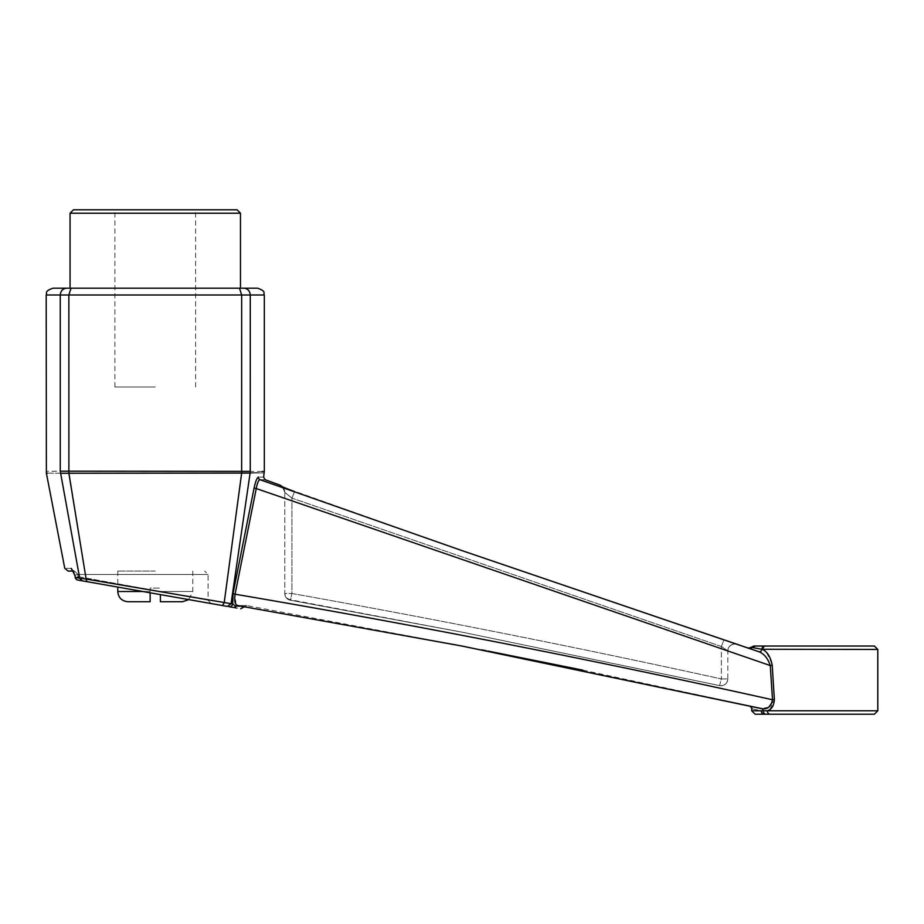 <?xml version="1.0" encoding="UTF-8"?>
<svg xmlns="http://www.w3.org/2000/svg" width="924" height="924" viewBox="0 0 924 924"><rect width="100%" height="100%" fill="white"/><g stroke="black" fill="none" stroke-linecap="round" stroke-linejoin="round"><path stroke-width="0.69" stroke-dasharray="4.62 3.46" d="M155.267 387.017L114.922 387.017L155.267 387.017M73.47 209.794L237.064 209.794M70.062 213.201L240.471 213.201M127.997 601.732L150.15 601.732L150.15 588.103L160.372 588.103L150.15 588.103L150.15 591.51L117.775 591.51M160.372 594.606L160.372 601.732L182.525 601.732M155.267 571.067L117.775 571.067L155.267 571.067M769.935 709.401L774.37 699.618L772.522 699.78C594.178 660.013 415.026 624.82 235.066 594.201L256.26 488.553L770.258 665.557L772.522 701.87M768.826 707.137L761.572 708.546C745.622 705.22 745.622 705.22 761.572 708.546A2.726 2.218 101.9 0 1 763.224 711.03L761.341 710.799C748.532 708.027 748.532 708.027 761.341 710.799A3.407 2.888 -90 0 0 764.229 714.206L769.981 714.206A3.407 2.553 90 0 1 767.428 710.799L763.224 711.03A3.407 2.807 -90 0 0 766.019 714.206M236.636 606.375L235.828 606.329C247.17 607.08 247.17 607.08 235.828 606.329A2.391 2.264 90 0 1 237.503 605.555L462 646.038L246.927 605.59L237.503 605.555A2.391 2.264 90 0 1 237.918 605.59A2.391 2.264 -90 0 0 237.607 605.555L237.918 605.59C249.942 605.59 249.942 605.59 237.918 605.59C249.942 605.59 249.942 605.59 237.918 605.59L481.797 649.861M486.197 650.715L488.207 651.108M582.848 670.154L761.572 708.546M237.503 605.532L236.198 604.608M236.013 604.365L235.066 594.201L233.01 593.67L232.709 603.949L231.058 603.684L250.104 473.065C268.896 472.88 268.896 472.88 250.115 473.065L241.661 473.076L224.185 602.806L222.441 605.543L89.559 582.12M750.103 648.764L758.835 651.697A2.726 2.252 -71.8 0 0 758.835 651.697A2.726 2.252 -71.8 0 1 758.812 651.686L462 550.612L260.048 479.718C266.828 479.706 266.828 479.706 260.048 479.718C258.57 480.018 257.299 482.963 256.26 488.553L254.088 488.057L233.01 593.67M748.14 648.221L758.858 651.709L749.41 648.625L752.483 647.562L761.942 649.26A2.726 2.252 -71.8 0 1 758.835 651.697C763.998 653.649 767.821 658.269 770.258 665.557L772.233 665.396L774.37 699.618M736.821 644.409L723.873 640.009L736.821 644.409A6.815 6.815 0 0 0 727.835 650.877A6.815 6.815 0 0 1 736.821 644.409C731.658 643.566 728.666 645.726 727.835 650.889L727.835 678.932A6.815 6.815 180 0 1 722.684 685.55A6.815 6.815 180 0 0 727.835 678.932L721.367 678.932L719.588 685.596A6.815 6.815 180 0 0 722.684 685.55A6.815 6.815 180 0 1 719.588 685.596L721.367 678.932L727.835 678.932L727.835 650.877L721.367 646.477L723.873 640.009L462 550.612L723.873 640.009L721.367 646.477L727.835 650.877M280.261 485.932L280.261 485.932A6.815 6.815 180 0 1 284.777 492.342L291.926 498.117L294.537 491.695L280.261 485.932M462 550.612L294.537 491.695L291.926 498.117L284.777 492.342C282.732 487.179 281.681 485.273 281.612 486.636L462.012 550.623M254.088 488.057C255.544 481.265 257.034 477.604 258.535 477.096C265.28 477.119 265.28 477.119 258.535 477.096A2.391 2.345 90 0 0 260.048 479.718M257.507 288.184L53.014 288.184M227.373 606.421L231.058 603.684L75.329 577.431A3.407 3.234 -80 0 0 77.916 580.064L77.997 574.474L208.085 574.474L77.997 574.474L208.085 574.474L77.997 574.474L78.505 576.703L208.085 600.161L78.505 576.703L77.916 580.064L210.845 603.499L86.891 581.646M225.537 606.098L226.149 606.202M228.99 606.698L229.117 606.721A3.407 3.188 -80 0 0 232.709 603.949L235.828 606.329A3.407 3.28 -80 0 1 232.848 607.38L234.858 607.738M236.359 608.004L237.653 608.223M78.194 580.11L82.201 580.815L79.695 578.228L60.499 473.261C41.684 473.076 41.684 473.076 60.499 473.261L241.649 473.076L241.661 471.356L68.861 471.171L86.128 579.059M281.612 486.636C281.832 485.481 282.883 487.375 284.777 492.342L284.777 593.497A6.815 6.815 0 0 0 290.379 600.207L291.926 593.497L290.379 600.207L464.61 632.663L719.588 685.596L464.61 632.663L290.367 600.207A6.815 6.815 0 0 1 284.777 593.497A6.815 6.815 -0 0 0 290.367 600.207L464.622 632.663C457.08 631.184 468.202 633.367 464.622 632.663L719.588 685.62C724.428 685.989 727.176 683.772 727.835 678.955M281.878 486.775A6.815 6.815 180 0 1 284.777 492.342L284.777 593.497L291.926 593.497L284.777 593.497A6.815 6.815 0 0 0 290.379 600.207L464.622 632.663L290.355 599.734C286.89 598.833 285.031 596.592 284.777 593.023M155.267 209.794L114.922 209.794L155.267 209.794M772.221 665.338L772.083 664.021M772.06 663.825L766.493 652.494M766.135 652.113L765.372 651.339M764.321 650.45L762.774 649.457L877.8 649.457M874.393 646.038L764.772 646.038A3.407 2.83 -90 0 0 761.942 649.26L762.774 649.457A3.407 2.807 -90 0 1 764.044 646.592M764.772 646.038L753.799 646.038M751.131 647.331L752.483 647.562L755.231 646.038M877.8 710.799L767.428 710.799L769.865 709.447M769.981 714.206L874.393 714.206M755.104 714.206L764.229 714.206M73.331 570.836A3.407 3.292 90 0 0 74.521 571.067L73.192 571.067L74.521 571.067L77.997 574.474L74.521 571.067A3.407 3.292 90 0 1 71.298 568.364L74.671 575.225L77.997 574.474L74.671 575.225L75.179 577.465L74.809 575.202M71.298 568.364C62.589 568.283 62.589 568.283 71.298 568.364M262 471.494L241.661 471.356L241.661 294.999L68.861 294.999L68.861 471.171L60.256 471.159C41.534 471.356 41.534 471.356 60.256 471.159L60.499 473.261M264.322 294.999L250.265 294.999L250.115 473.065M240.471 288.184L70.062 288.184L239.501 288.184L241.661 294.999L250.265 294.999C249.884 290.864 247.724 288.588 243.809 288.184L243.751 288.184M66.771 288.184L66.724 288.184C62.797 288.588 60.649 290.864 60.256 294.999L46.2 294.999M142.839 591.51L150.15 591.51M160.372 591.51L192.758 591.51L160.372 591.51M721.367 646.477L291.926 498.117L291.926 593.497C435.631 619.138 578.782 647.62 721.367 678.932C578.782 647.62 435.631 619.138 291.926 593.497L291.926 498.117L721.367 646.477L721.367 678.932L721.367 646.477M751.697 710.799L761.341 710.799M78.505 576.703L75.179 577.465L78.505 576.703M71.021 288.184L68.861 294.999L60.256 294.999L60.256 471.159M195.599 387.017L195.599 209.794M114.922 387.017L114.922 209.794M117.775 571.067L117.775 587.087M192.758 571.067L192.758 591.51L188.773 599.607M283.31 487.41L284.777 491.626M210.903 603.511L208.085 600.161L208.085 574.474L204.678 571.067M75.179 577.465A3.407 3.407 0 0 0 77.916 580.064M72.869 570.535L73.366 571.413M73.446 571.563L74.671 575.225M237.503 605.555L246.5 605.555L244.352 606.895"/><path stroke-width="1.39" d="M237.064 209.794L73.47 209.794L70.062 213.201L240.471 213.201L237.064 209.794M150.15 592.804L150.15 601.732L127.997 601.732C121.783 601.131 118.376 597.724 117.775 591.51L142.839 591.51M160.372 601.235L160.372 594.606M160.372 601.732L182.525 601.732L188.773 599.607M772.522 701.87L768.826 707.137M481.797 649.861L486.197 650.715M488.207 651.108L582.848 670.154M763.305 711.041L763.224 711.03A2.726 2.218 101.9 0 0 761.572 708.546C745.622 705.22 745.622 705.22 761.572 708.546L462 646.038L237.503 605.555A2.391 2.264 -90 0 1 237.607 605.555L237.503 605.532M755.231 646.038L752.483 647.562L751.131 647.331L753.799 646.038L765.58 646.038A3.407 2.807 90 0 0 762.774 649.457C767.555 652.078 770.708 657.391 772.233 665.396L770.258 665.557L256.26 488.553L235.066 594.201C415.026 624.82 594.178 660.013 772.522 699.78L770.258 665.557C767.821 658.281 764.009 653.661 758.812 651.686L462 550.612L758.835 651.697A2.726 2.252 -71.8 0 0 761.942 649.26L752.483 647.562L749.41 648.625M260.048 479.718C258.57 480.006 257.311 482.952 256.26 488.553L254.088 488.057C255.555 481.242 257.034 477.593 258.535 477.096A2.391 2.345 -90 0 0 260.048 479.718C266.828 479.706 266.828 479.706 260.048 479.718L462 550.612M750.115 706.167L752.286 708.835M281.878 486.775A6.815 6.815 180 0 0 280.261 485.932L294.548 491.707L281.901 486.821M761.572 708.546C767.29 709.817 770.939 706.895 772.522 699.78L774.37 699.618C773.942 705.659 771.632 709.378 767.428 710.799L761.341 710.799C748.532 708.027 748.532 708.027 761.341 710.799A3.407 2.888 90 0 0 764.229 714.206L755.104 714.206L751.697 710.799L751.697 708.72M223.62 605.751L86.891 581.646L86.128 579.059L231.058 603.684L227.373 606.421L222.441 605.543L224.185 602.806L241.661 473.076L250.104 473.065C268.896 472.88 268.896 472.88 250.115 473.065L231.058 603.684L232.709 603.949L233.01 593.67L235.066 594.201C234.107 601.166 235.054 604.954 237.918 605.59M258.535 477.096C265.28 477.119 265.28 477.119 258.535 477.096M233.01 593.67L254.088 488.057M210.868 603.511L82.201 580.815L79.695 578.228L86.128 579.059L86.891 581.646L77.916 580.064A3.407 3.234 -80 0 1 75.329 577.431L74.809 575.202L75.329 577.431L79.695 578.228L60.256 471.159C41.534 471.356 41.534 471.356 60.256 471.159L250.265 471.367C268.988 471.563 268.988 471.563 250.265 471.367L250.115 473.065M250.265 471.367L250.265 294.999L241.661 294.999L241.649 473.076L68.884 473.25L68.861 294.999L60.256 294.999C60.649 290.864 62.797 288.588 66.724 288.184L257.507 288.184C266.828 291.43 263.017 292.977 264.322 294.999L264.322 471.517L262 471.494M60.256 471.159L60.256 294.999L46.2 294.999C47.505 292.977 43.694 291.43 53.014 288.184L66.724 288.184M86.891 581.646L89.559 582.12M223.781 605.786L224.705 605.948M232.12 607.253L228.99 606.698A3.407 3.188 -80 0 0 229.117 606.721L230.515 606.976M230.688 606.999L231.982 607.23M234.858 607.738L236.359 608.004M232.848 607.38C243.255 609.216 243.255 609.216 232.848 607.38A3.407 3.28 100 0 0 235.828 606.329C247.17 607.08 247.17 607.08 235.828 606.329A2.391 2.264 -90 0 1 237.503 605.555M75.179 577.465A3.407 3.407 0 0 0 77.916 580.064L78.194 580.11M877.8 710.799L874.393 714.206L769.981 714.206A3.407 2.553 -90 0 1 767.428 710.799L877.8 710.799L877.8 649.457L761.942 649.26A3.407 2.83 -90 0 1 764.772 646.038L764.772 646.038M774.37 699.618L772.221 665.338M765.372 651.339L764.321 650.45M877.8 649.457L874.393 646.038L765.58 646.038A3.407 2.807 -90 0 0 764.044 646.592M769.981 714.206L764.229 714.206M73.192 571.067L68.11 571.067L73.192 571.067M235.828 606.329L232.709 603.949A3.407 3.188 100 0 1 228.99 606.698M74.809 575.202L71.298 568.364A3.407 3.292 90 0 0 73.331 570.836M71.298 568.364C62.589 568.283 62.589 568.283 71.298 568.364M60.499 473.261C41.684 473.076 41.684 473.076 60.499 473.261L68.873 473.25L86.128 579.059M68.11 571.067L64.761 568.306L46.373 473.123L47.39 473.134M71.021 288.184L68.861 294.999L241.661 294.999L239.501 288.184L240.471 288.184L240.471 213.201M761.341 710.799L751.697 710.799M766.019 714.206A3.407 2.807 -90 0 1 763.224 711.03M243.809 288.184C247.724 288.588 249.884 290.864 250.265 294.999L264.322 294.999M117.775 587.087L117.775 591.51M461.654 645.98L761.064 708.546M748.902 648.359L462.012 550.623M264.322 471.517L263.594 477.119L265.142 479.706L280.295 485.227L283.31 487.41M237.664 605.566L462 646.038M748.163 648.232L751.131 647.331M74.671 575.225L73.262 570.766M244.421 606.745L240.69 608.766M46.2 294.999L46.373 473.123M70.062 288.184L70.062 213.201"/></g></svg>

